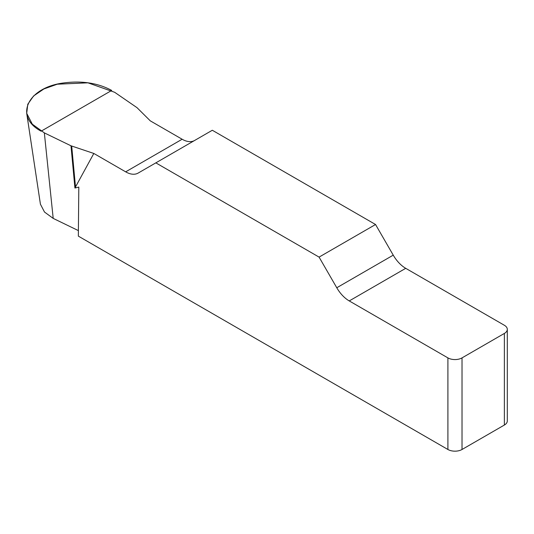 <?xml version="1.0" encoding="UTF-8"?>
<svg xmlns="http://www.w3.org/2000/svg" width="534" height="534" viewBox="0 0 534 534"><rect width="100%" height="100%" fill="white"/><g stroke="black" fill="none" stroke-linecap="round" stroke-linejoin="round"><path stroke-width="0.8" d="M194.563 140.509A24.958 14.411 60 0 1 182.141 139.24L150.288 120.851L137.018 107.668L114.663 92.289L87.956 82.823L57.265 84.205L43.868 88.964L33.609 95.953L27.788 104.23L26.707 113.321L32.32 124.182L44.342 132.886L70.982 145.789L93.817 153.452L74.92 188.028L78.805 187.087L78.344 236.128L447.906 449.488L447.906 357.887A9.986 5.761 0 0 0 462.023 357.887L462.023 449.488A9.986 5.761 180 0 1 447.906 449.488M507.3 329.358L507.3 420.966A9.986 5.761 180 0 1 504.376 425.037L504.376 333.43A9.986 5.761 0 0 0 507.3 329.358A9.986 5.761 0 0 0 504.376 325.279L405.72 268.322A24.958 14.411 60 0 1 393.244 255.152L375.549 224.507L212.312 130.256L155.841 162.863L319.078 257.108L336.774 287.753A24.958 14.411 -120 0 0 349.249 300.929L447.906 357.887M93.817 153.452L125.67 171.841A24.958 14.411 -120 0 0 138.146 173.076L155.841 162.863M78.398 230.608L53.2 218.399L44.502 212.045L40.424 204.208L26.7 113.308M504.376 425.037L462.023 449.488M375.549 224.507L319.078 257.108M504.376 333.43L462.023 357.887M70.982 145.789L74.92 188.028M71.696 146.082L75.548 187.374M41.131 131.184C13.817 116.819 27.414 87.529 63.506 82.97C81.869 80.527 97.942 83.01 111.719 90.433L41.131 131.184M336.774 287.753L393.244 255.152M405.72 268.322L349.249 300.929M125.67 171.841L182.141 139.24M44.342 132.886L53.2 218.399"/></g></svg>
